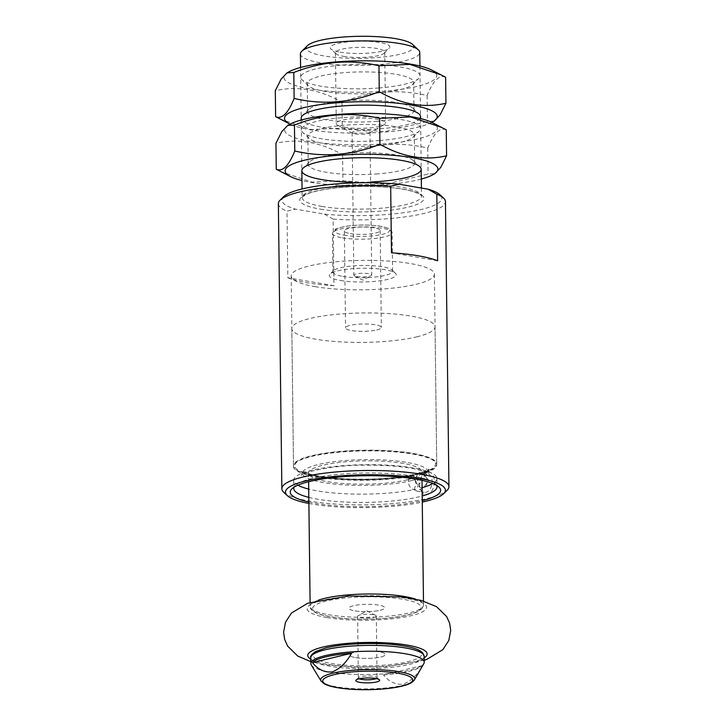 <?xml version="1.0" encoding="UTF-8"?>
<svg xmlns="http://www.w3.org/2000/svg" width="726" height="726" viewBox="0 0 726 726"><rect width="100%" height="100%" fill="white"/><g stroke="black" fill="none" stroke-linecap="round" stroke-linejoin="round"><path stroke-width="0.54" stroke-dasharray="3.63 2.72" d="M311.282 664.998A56.692 11.652 179.3 0 0 329.658 672.004A56.692 11.652 179.3 0 0 387.512 673.565A56.692 11.652 179.3 0 0 423.821 663.618M383.51 674.908A56.011 11.507 179.3 0 0 422.632 665.497C417.287 675.017 410.816 681.26 403.211 684.21C395.606 684.89 389.036 681.787 383.51 674.908L422.632 665.497M356.82 276.542A8.948 1.842 179.3 0 0 371.14 275.671A8.948 1.842 179.3 0 0 371.748 274.991A8.948 1.842 179.3 0 0 368.772 273.666A8.948 1.842 179.3 0 0 359.143 273.466A8.948 1.842 179.3 0 0 353.843 275.218A8.948 1.842 179.3 0 0 354.469 275.871A8.948 1.842 179.3 0 0 356.82 276.542M355.078 133.938A8.948 1.842 179.3 0 0 369.452 133.04A8.948 1.842 179.3 0 0 370.006 132.395A8.948 1.842 179.3 0 0 361.031 130.662A8.948 1.842 179.3 0 0 352.101 132.613A8.948 1.842 179.3 0 0 352.673 133.248A8.948 1.842 179.3 0 0 355.078 133.938M343.598 56.356A24.675 5.073 179.3 0 0 384.208 53.161A24.675 5.073 179.3 0 0 384.744 52.09A24.675 5.073 179.3 0 0 360.014 47.326A24.675 5.073 179.3 0 0 335.403 52.699A24.675 5.073 179.3 0 0 335.966 53.751A24.675 5.073 179.3 0 0 343.598 56.356M340.077 52.127A29.839 6.135 179.3 0 0 389.2 48.27A29.839 6.135 179.3 0 0 359.942 41.2A29.839 6.135 179.3 0 0 330.856 48.978A29.839 6.135 179.3 0 0 340.077 52.127M344.46 127.222A24.675 5.073 179.3 0 0 384.081 124.745A24.675 5.073 179.3 0 0 385.606 122.957A24.675 5.073 179.3 0 0 360.876 118.193A24.675 5.073 179.3 0 0 336.274 123.556A24.675 5.073 179.3 0 0 337.844 125.308A24.675 5.073 179.3 0 0 344.46 127.222M314.957 286.616A71.62 14.711 179.3 0 0 392.049 288.195A71.62 14.711 179.3 0 0 434.402 274.228A71.62 14.711 179.3 0 0 362.619 260.389A71.62 14.711 179.3 0 0 291.19 275.98A71.62 14.711 179.3 0 0 314.957 286.616M420.082 472.299L422.487 473.733A71.62 14.711 179.3 0 0 436.734 464.722A71.62 14.711 179.3 0 0 364.942 450.882A71.62 14.711 179.3 0 0 293.513 466.464A71.62 14.711 179.3 0 0 317.28 477.1A71.62 14.711 179.3 0 0 413.902 475.793L420.082 472.299L427.405 473.561A9.547 6.262 99.8 0 1 431.943 484.033A9.547 6.262 99.8 0 1 424.147 492.382A9.547 6.262 99.8 0 1 419.61 486.71A9.547 6.262 99.8 0 1 419.392 484.505A9.547 6.262 99.8 0 1 421.225 477.381A9.547 6.262 99.8 0 1 427.405 473.561M283.757 492.292A83.554 17.17 179.3 0 0 309.575 501.112A83.554 17.17 179.3 0 0 447.125 490.295M324.468 214.143L333.152 219.143L333.969 285.717A83.554 17.17 -0.7 0 1 306.907 282.695A83.554 17.17 -0.7 0 1 287.823 277.749L287.006 211.166L295.609 209.161L324.468 214.143A79.969 16.435 179.3 0 0 410.199 211.711A79.969 16.435 179.3 0 0 440.01 194.777M333.152 219.143A83.554 17.17 179.3 0 0 445.455 201.665M278.367 203.707A83.554 17.17 179.3 0 0 287.006 211.166M421.851 492.328L419.755 487.473L419.501 484.914L421.697 476.565C426.552 467.916 434.738 471.855 434.166 481.529C434.838 490.903 426.834 499.161 421.851 492.328M422.487 473.733L428.83 480.258L423.721 487.355L416.833 491.103L414.065 489.614A71.62 14.711 -0.7 0 1 317.453 490.921A71.62 14.711 -0.7 0 1 308.713 489.097M297.914 485.186A71.62 14.711 -0.7 0 1 293.685 480.285A71.62 14.711 -0.7 0 1 365.114 464.704A71.62 14.711 -0.7 0 1 436.907 478.543A71.62 14.711 -0.7 0 1 432.796 483.534M308.813 497.374A71.62 14.711 179.3 0 0 317.552 499.198A71.62 14.711 179.3 0 0 422.196 495.985M436.653 485.404A71.62 14.711 179.3 0 0 435.373 483.743A71.62 14.711 179.3 0 0 365.214 472.971A71.62 14.711 179.3 0 0 295.337 485.458A71.62 14.711 179.3 0 0 294.094 487.146M283.639 196.682A79.969 16.435 179.3 0 0 295.609 209.161M308.886 503.472A79.969 16.435 179.3 0 0 312.017 504.044A79.969 16.435 179.3 0 0 422.269 502.083M308.868 502.038A75.195 15.455 179.3 0 0 315.202 503.281A75.195 15.455 179.3 0 0 422.251 500.65M340.467 280.472A33.423 6.87 179.3 0 0 379.589 280.844A33.423 6.87 179.3 0 0 395.452 273.266A33.423 6.87 179.3 0 0 362.71 268.239A33.423 6.87 179.3 0 0 330.103 274.065A33.423 6.87 179.3 0 0 340.467 280.472M342.817 276.397A29.839 6.135 179.3 0 0 374.943 277.051A29.839 6.135 179.3 0 0 392.594 271.234A29.839 6.135 179.3 0 0 391.913 269.954A29.839 6.135 179.3 0 0 362.682 265.471A29.839 6.135 179.3 0 0 333.561 270.671A29.839 6.135 179.3 0 0 332.916 271.969A29.839 6.135 179.3 0 0 342.817 276.397M350.295 233.6A17.905 3.675 179.3 0 0 369.57 233.99A17.905 3.675 179.3 0 0 380.152 230.496A17.905 3.675 179.3 0 0 362.21 227.038A17.905 3.675 179.3 0 0 344.351 230.941A17.905 3.675 179.3 0 0 350.295 233.6M355.477 657.593A17.905 3.675 179.3 0 0 374.752 657.992A17.905 3.675 179.3 0 0 385.334 654.498A17.905 3.675 179.3 0 0 367.392 651.04A17.905 3.675 179.3 0 0 349.533 654.934A17.905 3.675 179.3 0 0 355.477 657.593A17.905 3.675 179.3 0 0 374.752 657.992A17.905 3.675 179.3 0 0 385.334 654.498A17.905 3.675 179.3 0 0 367.392 651.04A17.905 3.675 179.3 0 0 349.533 654.934A17.905 3.675 179.3 0 0 355.477 657.593M300.41 53.905A59.677 12.26 179.3 0 0 320.22 62.763A59.677 12.26 179.3 0 0 384.462 64.088A59.677 12.26 179.3 0 0 419.764 52.444M307.47 45.656A53.715 11.035 179.3 0 0 324.132 55.966A53.715 11.035 179.3 0 0 387.003 56.564A53.715 11.035 179.3 0 0 412.495 44.377M333.969 285.717L287.823 277.749M437.624 260.779L391.477 252.811M414.065 489.614L416.116 483.933L413.902 475.793M408.411 481.492A7.16 4.773 -101.5 0 1 411.878 475.494A7.16 4.773 -101.5 0 1 417.985 481.556A7.16 4.773 -101.5 0 1 414.737 489.524A7.16 4.773 -101.5 0 1 408.411 481.492M422.096 487.591A7.16 5.59 -105.9 0 1 415.78 479.723A7.16 5.59 -105.9 0 1 419.537 473.651A7.16 5.59 -105.9 0 1 426.888 479.006A7.16 5.59 -105.9 0 1 423.467 487.427A7.16 5.59 -105.9 0 1 422.641 487.573M373.917 617.372A9.356 1.924 179.3 0 0 376.313 616.056A9.356 1.924 179.3 0 0 375.669 615.367A9.356 1.924 179.3 0 0 366.939 614.25A9.356 1.924 179.3 0 0 358.245 615.584A9.356 1.924 179.3 0 0 357.609 616.283A9.356 1.924 179.3 0 0 363.626 618.007A9.356 1.924 179.3 0 0 373.917 617.372M376.213 678.592A9.356 1.924 179.3 0 0 377.066 677.775A9.356 1.924 179.3 0 0 376.858 677.367A9.356 1.924 179.3 0 0 367.692 675.97A9.356 1.924 179.3 0 0 358.571 677.594A9.356 1.924 179.3 0 0 358.363 678.002A9.356 1.924 179.3 0 0 359.234 678.792M376.758 329.967A17.905 3.675 179.3 0 0 381.341 327.444A17.905 3.675 179.3 0 0 363.39 323.987A17.905 3.675 179.3 0 0 345.54 327.889A17.905 3.675 179.3 0 0 357.056 331.174A17.905 3.675 179.3 0 0 376.758 329.967M416.724 336.873A71.62 14.711 179.3 0 0 435.046 326.791A71.62 14.711 179.3 0 0 363.254 312.951A71.62 14.711 179.3 0 0 291.825 328.542A71.62 14.711 179.3 0 0 337.908 341.71A71.62 14.711 179.3 0 0 416.724 336.873M380.188 610.303A17.905 3.675 179.3 0 0 384.762 607.78A17.905 3.675 179.3 0 0 366.821 604.322A17.905 3.675 179.3 0 0 348.961 608.216A17.905 3.675 179.3 0 0 360.477 611.51A17.905 3.675 179.3 0 0 380.188 610.303M407.395 479.795A56.692 11.652 179.3 0 0 421.897 471.809A56.692 11.652 179.3 0 0 365.069 460.856A56.692 11.652 179.3 0 0 308.514 473.198A56.692 11.652 179.3 0 0 344.995 483.625A56.692 11.652 179.3 0 0 407.395 479.795M411.833 480.558A62.663 12.877 179.3 0 0 427.868 471.737A62.663 12.877 179.3 0 0 365.051 459.631A62.663 12.877 179.3 0 0 302.551 473.27A62.663 12.877 179.3 0 0 342.872 484.796A62.663 12.877 179.3 0 0 411.833 480.558M418.403 474.114A71.62 14.711 179.3 0 0 436.725 464.032A71.62 14.711 179.3 0 0 364.933 450.202A71.62 14.711 179.3 0 0 293.504 465.783A71.62 14.711 179.3 0 0 339.587 478.96A71.62 14.711 179.3 0 0 418.403 474.114M354.905 610.875A17.905 3.675 179.3 0 0 374.18 611.265A17.905 3.675 179.3 0 0 384.762 607.78A17.905 3.675 179.3 0 0 366.821 604.322A17.905 3.675 179.3 0 0 348.961 608.216A17.905 3.675 179.3 0 0 354.905 610.875M421.307 179.05A76.393 15.7 -0.7 0 1 385.216 184.622A76.393 15.7 -0.7 0 1 301.952 180.502M370.614 181.99A59.677 12.26 -0.7 0 1 352.709 182.208M280.69 171.581L311.871 182.117L342.917 180.756L385.579 184.177L428.077 174.04L434.792 173.696M432.097 122.522A76.393 15.7 -0.7 0 1 384.716 143.739A76.393 15.7 -0.7 0 1 305.555 140.545A76.393 15.7 -0.7 0 1 289.783 124.264M446.263 129.845C440.001 127.005 433.839 133.076 427.759 148.068C399.264 141.416 370.877 143.657 342.599 154.783C320.347 142.06 298.132 138.221 275.944 143.267M379.535 140.535A59.677 12.26 -0.7 0 1 302.697 132.386A59.677 12.26 -0.7 0 1 360.858 116.841A59.677 12.26 -0.7 0 1 419.392 130.961A59.677 12.26 -0.7 0 1 379.535 140.535M377.947 173.859A53.216 10.935 -0.7 0 1 308.223 164.303A53.216 10.935 -0.7 0 1 309.376 161.998A53.216 10.935 -0.7 0 1 361.303 152.723A53.216 10.935 -0.7 0 1 413.43 160.727A53.216 10.935 -0.7 0 1 414.646 163.005A53.216 10.935 -0.7 0 1 377.947 173.859M377.602 145.627A53.216 10.935 -0.7 0 1 309.095 138.357A53.216 10.935 -0.7 0 1 307.878 136.071A53.216 10.935 -0.7 0 1 360.958 124.491A53.216 10.935 -0.7 0 1 414.301 134.773A53.216 10.935 -0.7 0 1 413.139 137.087A53.216 10.935 -0.7 0 1 377.602 145.627M342.599 154.783L342.917 180.756M427.759 148.068L428.077 174.04M431.843 122.395A76.393 15.7 -0.7 0 1 384.58 132.059A76.393 15.7 -0.7 0 1 290.037 124.128M419.964 118.429A59.677 12.26 -0.7 0 1 379.389 128.856A59.677 12.26 -0.7 0 1 301.816 119.872M280.045 119.019L311.227 129.555L342.282 128.193L384.934 131.615L427.433 121.478L434.148 121.133M431.453 69.959A76.393 15.7 -0.7 0 1 384.081 91.177A76.393 15.7 -0.7 0 1 304.92 87.982A76.393 15.7 -0.7 0 1 289.148 71.702M445.619 77.283C439.357 74.442 433.195 80.513 427.115 95.514C398.619 88.853 370.233 91.095 341.964 102.221C319.703 89.498 297.488 85.659 275.308 90.705M378.89 87.973A59.677 12.26 -0.7 0 1 302.052 79.824A59.677 12.26 -0.7 0 1 360.223 64.278A59.677 12.26 -0.7 0 1 418.748 78.399A59.677 12.26 -0.7 0 1 378.89 87.973M377.311 121.296A53.216 10.935 -0.7 0 1 307.579 111.74A53.216 10.935 -0.7 0 1 308.741 109.435A53.216 10.935 -0.7 0 1 360.659 100.161A53.216 10.935 -0.7 0 1 412.795 108.165A53.216 10.935 -0.7 0 1 414.001 110.443A53.216 10.935 -0.7 0 1 377.311 121.296M376.966 93.064A53.216 10.935 -0.7 0 1 308.45 85.795A53.216 10.935 -0.7 0 1 307.234 83.508A53.216 10.935 -0.7 0 1 360.314 71.928A53.216 10.935 -0.7 0 1 413.657 82.21A53.216 10.935 -0.7 0 1 412.504 84.525A53.216 10.935 -0.7 0 1 376.966 93.064M341.964 102.221L342.282 128.193M427.115 95.514L427.433 121.478M321.046 680.988A47.045 9.665 179.3 0 0 336.301 686.805A47.045 9.665 179.3 0 0 384.308 688.103A47.045 9.665 179.3 0 0 414.446 679.845M320.402 209.161A62.064 12.75 179.3 0 0 422.596 201.102A62.064 12.75 179.3 0 0 342.608 187.281A62.064 12.75 179.3 0 0 320.402 209.161M342.345 237.847A29.839 6.135 179.3 0 0 374.471 238.509A29.839 6.135 179.3 0 0 392.122 232.692A29.839 6.135 179.3 0 0 362.21 226.92A29.839 6.135 179.3 0 0 332.444 233.418A29.839 6.135 179.3 0 0 342.345 237.847M343.915 235.133A27.452 5.645 179.3 0 0 389.109 231.567A27.452 5.645 179.3 0 0 353.734 225.459A27.452 5.645 179.3 0 0 343.915 235.133M331.156 663.446A54.305 11.162 179.3 0 0 420.572 656.404A54.305 11.162 179.3 0 0 350.576 644.307A54.305 11.162 179.3 0 0 331.156 663.446M310.773 657.747A56.692 11.652 179.3 0 0 329.586 666.169A56.692 11.652 179.3 0 0 390.624 667.421A56.692 11.652 179.3 0 0 424.156 656.358M321.972 206.438A59.677 12.26 179.3 0 0 386.223 207.754A59.677 12.26 179.3 0 0 421.516 196.12A59.677 12.26 179.3 0 0 361.693 184.585A59.677 12.26 179.3 0 0 302.161 197.572A59.677 12.26 179.3 0 0 321.972 206.438M407.268 614.976A54.305 11.162 179.3 0 0 378.083 596.944A54.305 11.162 179.3 0 0 315.238 612.063A54.305 11.162 179.3 0 0 407.268 614.976M318.324 600.202A56.692 11.652 179.3 0 0 310.147 606.355A56.692 11.652 179.3 0 0 346.62 616.782A56.692 11.652 179.3 0 0 409.019 612.953A56.692 11.652 179.3 0 0 423.53 604.967A56.692 11.652 179.3 0 0 415.254 599.032M417.514 473.969A70.422 14.466 179.3 0 0 379.662 450.583A70.422 14.466 179.3 0 0 298.177 470.185A70.422 14.466 179.3 0 0 417.514 473.969M326.999 617.59A59.677 12.26 179.3 0 0 425.255 609.849A59.677 12.26 179.3 0 0 348.344 596.554A59.677 12.26 179.3 0 0 326.999 617.59M310.792 659.235A59.677 12.26 179.3 0 0 327.562 664.308A59.677 12.26 179.3 0 0 424.175 657.856M354.469 275.871L362.855 280.163L371.14 275.671M352.101 132.613L353.843 275.218M370.006 132.395L371.748 274.991M384.208 53.161L389.2 48.27M335.966 53.751L330.856 48.978M335.403 52.699L336.274 123.556M384.744 52.09L385.606 122.957M369.452 133.04L384.081 124.745M352.673 133.248L337.844 125.308M291.19 275.98L293.513 466.464M434.402 274.228L436.734 464.722M293.685 480.285L293.785 488.562M436.907 478.543L437.007 486.81M295.337 485.458L291.879 488.843M435.373 483.743L438.912 487.046M333.561 270.671L330.103 274.065M391.913 269.954L395.452 273.266M392.594 271.234L392.122 232.692C391.613 230.405 390.397 228.953 388.474 228.354L380.088 226.131C368.245 224.534 356.393 224.661 344.514 226.539C337.191 228.318 333.733 229.525 334.132 230.16L332.444 233.418L332.916 271.969M344.351 230.941L345.54 327.889M380.152 230.496L381.341 327.444M421.416 188.043L421.416 195.829C420.971 195.902 422.868 195.276 414.619 192.036C407.585 189.686 397.494 188.034 384.335 187.09C366.621 185.947 349.387 186.364 332.617 188.343C322.362 189.622 314.422 191.31 308.786 193.388C302.688 196.583 300.482 197.98 302.161 197.572L302.061 188.978M300.573 67.473L301.19 118.147M301.217 120.035L301.834 170.71M419.927 66.012L420.545 116.686M420.572 118.574L421.189 169.249M419.61 486.71L419.755 487.473M421.225 477.381L421.697 476.565M416.833 491.112L424.147 492.382M411.878 475.494C398.501 478.153 382.593 479.596 364.143 479.822C348.308 479.922 334.278 479.051 322.054 477.2C308.922 474.668 301.989 472.644 301.263 471.12L301.952 473.279L301.308 475.448C301.871 472.281 336.301 464.468 366.63 465.185C385.851 465.112 401.986 466.382 415.027 468.996C424.102 471.256 428.812 472.88 429.157 473.887L428.467 471.728L429.102 469.559C428.975 470.212 425.79 471.573 419.537 473.651M375.669 615.367L366.902 610.893L358.245 615.584M357.609 616.283L358.363 678.002M376.313 616.056L377.066 677.775M358.571 677.594L356.076 680.044M376.858 677.367L379.408 679.754M423.476 601.055L423.53 604.967L422.205 608.433L419.937 610.403C417.259 612.145 413.221 613.67 407.803 614.967C387.666 620.14 346.329 620.748 325.312 615.784C320.257 614.659 316.436 613.298 313.859 611.7C311.136 609.767 309.893 607.989 310.147 606.355L310.093 602.444M308.514 473.198L308.623 481.737M421.897 471.809L422.006 480.349M427.868 471.737L428.667 469.15C429.002 468.733 428.494 470.72 415.789 474.014C396.677 478.289 373.463 479.913 346.148 478.888C330.811 478.107 318.723 476.501 309.875 474.078L301.689 470.702L302.551 473.27M291.825 328.542L293.504 465.783M435.046 326.791L436.725 464.032M424.202 660.27L386.187 666.704L353.208 667.33L323.215 664.471L310.819 661.658M309.376 161.998L303.132 168.114M413.43 160.727L419.828 166.69M414.646 163.005L414.301 134.773M308.223 164.303L307.878 136.071M413.139 137.087L419.392 130.961M309.095 138.357L302.697 132.386M308.741 109.435L302.488 115.561M412.795 108.165L419.183 114.127M414.001 110.443L413.657 82.21M307.579 111.74L307.234 83.508M412.504 84.525L418.748 78.399M308.45 85.795L302.052 79.824"/><path stroke-width="1.09" d="M414.446 679.845L423.821 663.618A56.692 11.652 179.3 0 0 424.229 662.203A56.692 11.652 179.3 0 0 367.392 651.249A56.692 11.652 179.3 0 0 310.846 663.591A56.692 11.652 179.3 0 0 311.282 664.998L321.046 680.988L324.05 683.683C326.927 685.317 331.337 686.642 337.263 687.658C346.22 689.165 356.611 689.845 368.436 689.7C381.168 689.473 392.022 688.357 400.997 686.36C407.077 684.836 411.524 683.656 414.446 679.845A47.045 9.665 179.3 0 0 367.619 669.581A47.045 9.665 179.3 0 0 321.046 680.988M351.584 653.218A56.011 11.507 179.3 0 0 312.461 662.629C318.006 669.535 324.595 672.63 332.227 671.922C339.804 668.945 346.266 662.711 351.584 653.218L312.461 662.629M422.269 502.083A79.969 16.435 179.3 0 0 443.659 493.689L447.125 490.295A83.554 17.17 179.3 0 0 448.94 486.665A83.554 17.17 179.3 0 0 365.187 470.521A83.554 17.17 179.3 0 0 281.851 488.707A83.554 17.17 179.3 0 0 283.757 492.292L287.296 495.595A79.969 16.435 179.3 0 0 308.886 503.472M448.94 486.665L445.455 201.665A83.554 17.17 179.3 0 0 443.55 198.08A83.554 17.17 179.3 0 0 436.816 194.205L437.624 260.779A83.554 17.17 -0.7 0 0 391.477 252.811L390.67 186.228A83.554 17.17 179.3 0 0 280.182 200.077A83.554 17.17 179.3 0 0 278.367 203.707L281.851 488.707M308.713 489.097A71.62 14.711 -0.7 0 1 297.914 485.186M432.796 483.534A71.62 14.711 -0.7 0 1 422.659 487.554M422.196 495.985A71.62 14.711 179.3 0 0 437.007 486.81A71.62 14.711 179.3 0 0 436.653 485.404M294.094 487.146A71.62 14.711 179.3 0 0 293.785 488.562A71.62 14.711 179.3 0 0 308.813 497.374M443.55 198.08L440.01 194.777A79.969 16.435 179.3 0 0 428.122 189.205L399.264 184.222A79.969 16.435 179.3 0 0 283.639 196.682L280.182 200.077M399.264 184.222L390.67 186.228M436.816 194.205L428.122 189.205M443.659 493.689A79.969 16.435 179.3 0 0 365.232 474.759A79.969 16.435 179.3 0 0 287.296 495.595M422.251 500.65A75.195 15.455 179.3 0 0 438.912 487.046A75.195 15.455 179.3 0 0 365.251 475.739A75.195 15.455 179.3 0 0 291.879 488.843A75.195 15.455 179.3 0 0 308.868 502.038M376.631 681.95A11.934 2.45 179.3 0 0 379.408 679.754A11.934 2.45 179.3 0 0 367.719 677.966A11.934 2.45 179.3 0 0 356.076 680.044A11.934 2.45 179.3 0 0 362.338 682.667A11.934 2.45 179.3 0 0 376.631 681.95M419.927 66.012L419.764 52.444A59.677 12.26 179.3 0 0 418.394 49.885A59.677 12.26 179.3 0 0 359.933 40.91A59.677 12.26 179.3 0 0 301.707 51.31A59.677 12.26 179.3 0 0 300.41 53.905L300.573 67.473M418.394 49.885L412.495 44.377A53.715 11.035 179.3 0 0 359.878 36.3A53.715 11.035 179.3 0 0 307.47 45.656L301.707 51.31M422.641 487.573A7.16 5.59 -105.9 0 1 422.096 487.591M359.234 678.792A9.356 1.924 179.3 0 0 374.68 679.091A9.356 1.924 179.3 0 0 376.213 678.592M301.952 180.502A76.393 15.7 -0.7 0 1 290.427 176.554A76.393 15.7 -0.7 0 1 361.321 154.284A76.393 15.7 -0.7 0 1 432.732 174.821A76.393 15.7 -0.7 0 1 421.307 179.05M352.709 182.208A59.677 12.26 -0.7 0 1 303.132 168.114A59.677 12.26 -0.7 0 1 361.357 157.714A59.677 12.26 -0.7 0 1 419.828 166.69A59.677 12.26 -0.7 0 1 380.034 181.418A59.677 12.26 -0.7 0 1 370.614 181.99M432.732 174.821L434.792 173.705L440.755 167.425L446.581 155.818C424.538 160.882 402.322 157.043 379.925 144.292C351.638 155.428 323.251 157.66 294.765 151.008C288.73 165.964 282.559 172.035 276.261 169.231L290.427 176.554M287.723 125.38L289.783 124.264A76.393 15.7 -0.7 0 1 304.176 119.273A76.393 15.7 -0.7 0 1 432.097 122.522L446.263 129.845L446.581 155.818M276.261 169.231L275.944 143.267L281.761 131.66L287.732 125.398L294.447 125.035C322.725 113.909 351.112 111.668 379.607 118.329L410.526 116.94L441.835 127.504M379.607 118.329L379.925 144.292M294.447 125.035L294.765 151.008M290.037 124.128A76.393 15.7 -0.7 0 1 289.783 123.992A76.393 15.7 -0.7 0 1 360.677 101.722A76.393 15.7 -0.7 0 1 432.097 122.258A76.393 15.7 -0.7 0 1 431.843 122.395M301.816 119.872A59.677 12.26 -0.7 0 1 302.488 115.561A59.677 12.26 -0.7 0 1 360.722 105.152A59.677 12.26 -0.7 0 1 419.183 114.127A59.677 12.26 -0.7 0 1 419.964 118.429M432.097 122.258L434.148 121.142L440.11 114.862L445.936 103.255C423.893 108.319 401.678 104.48 379.281 91.73C351.003 102.865 322.616 105.098 294.121 98.446C288.086 113.401 281.915 119.472 275.626 116.668L289.783 123.992M275.626 116.668L275.308 90.705L281.116 79.098L287.088 72.836L289.148 71.702A76.393 15.7 -0.7 0 1 303.532 66.71A76.393 15.7 -0.7 0 1 431.453 69.959L441.199 74.932M287.088 72.836L293.803 72.473C322.081 61.347 350.467 59.105 378.963 65.767L409.891 64.378L441.19 74.941L445.619 77.283L445.936 103.255M378.963 65.767L379.281 91.73M293.803 72.473L294.121 98.446M310.773 657.747C310.056 656.24 311.735 654.144 315.801 651.458L325.738 647.937C336.882 645.251 350.722 643.771 367.256 643.508C383.845 643.363 397.757 644.507 408.983 646.93C414.038 648.055 417.858 649.416 420.436 651.013L422.75 652.928L424.156 656.358A56.692 11.652 179.3 0 0 367.32 645.405A56.692 11.652 179.3 0 0 310.773 657.747L310.846 663.591M337.699 687.64A44.985 9.238 179.3 0 0 411.76 681.805A44.985 9.238 179.3 0 0 353.789 671.795A44.985 9.238 179.3 0 0 337.699 687.64M415.254 599.032A56.692 11.652 179.3 0 0 318.324 600.202M424.175 657.856A59.677 12.26 179.3 0 0 367.283 642.456A59.677 12.26 179.3 0 0 310.792 659.235M424.156 656.358L424.229 662.203M301.19 118.147L301.217 120.035M301.834 170.71L302.061 188.978M420.545 116.686L420.572 118.574M421.189 169.249L421.416 188.043M308.623 481.737L310.093 602.444M422.006 480.349L423.476 601.055M310.819 661.658L297.714 656.041L287.605 646.095L284.619 639.316L283.603 632.183L285.518 622.164L291.507 613.007L307.652 603.27L348.398 595.992L402.204 596.953L421.035 600.375L436.498 606.627L446.653 616.565L449.657 623.335L450.692 630.467L448.804 640.486L442.851 649.652L426.824 659.38L424.202 660.27"/></g></svg>
